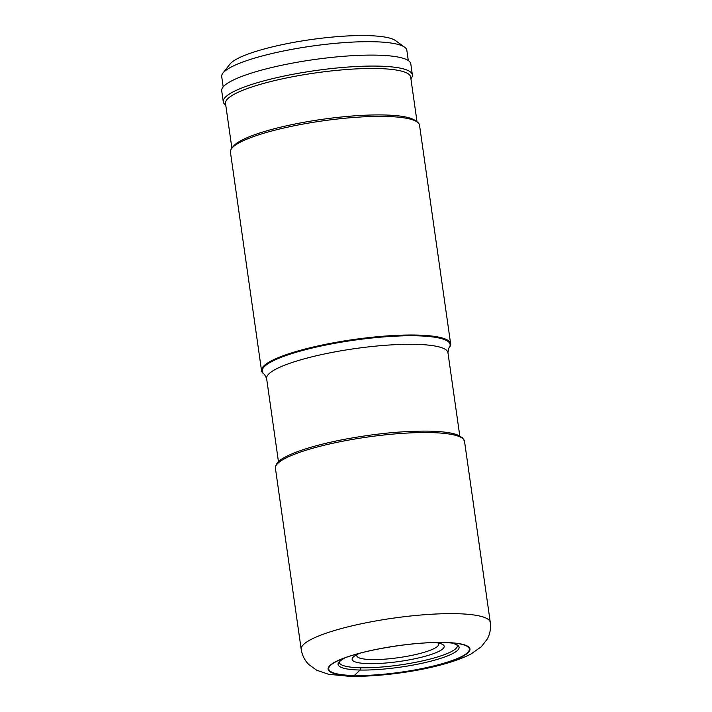 <?xml version="1.0" encoding="UTF-8"?>
<svg xmlns="http://www.w3.org/2000/svg" width="712" height="712" viewBox="0 0 712 712"><rect width="100%" height="100%" fill="white"/><g stroke="black" fill="none" stroke-linecap="round" stroke-linejoin="round"><path stroke-width="1.07" d="M223.185 86.9L221.717 76.629A93.495 17.515 -8.1 0 1 222.945 73.078L229.887 64.178A85.218 15.967 -8.1 0 1 283.536 44.367A85.218 15.967 -8.1 0 1 366.787 35.6A85.218 15.967 -8.1 0 1 395.525 40.602L404.665 47.215A93.495 17.515 -8.1 0 1 406.837 50.276L408.296 60.556M222.945 73.078A93.495 17.515 -8.1 0 1 281.81 51.344A93.495 17.515 -8.1 0 1 373.141 41.723A93.495 17.515 -8.1 0 1 404.665 47.215M223.265 101.772L221.708 90.807A95.506 17.898 -8.1 0 1 274.752 66.803A95.506 17.898 -8.1 0 1 376.381 55.144A95.506 17.898 -8.1 0 1 410.806 63.893L412.364 74.858A95.506 17.898 171.9 0 0 377.947 66.118A95.506 17.898 171.9 0 0 244.803 86.846A95.506 17.898 171.9 0 0 223.265 101.772A95.506 17.898 171.9 0 0 225.482 104.904L225.749 105.1M410.904 78.747L411.109 78.489A95.506 17.898 171.9 0 0 412.364 74.858M231.89 148.203L225.517 103.427A93.512 17.524 -8.1 0 1 246.601 88.822A93.512 17.524 -8.1 0 1 348.204 69.393A93.512 17.524 -8.1 0 1 410.673 77.083L417.036 121.85M417.312 122.046L415.105 120.453A93.512 17.524 171.9 0 0 346.281 116.528A93.512 17.524 171.9 0 0 253.214 135.253A93.512 17.524 171.9 0 0 233.349 146.316L231.685 148.461A95.506 17.898 -8.1 0 1 251.968 137.167A95.506 17.898 -8.1 0 1 385.103 116.43A95.506 17.898 -8.1 0 1 417.312 122.046A95.506 17.898 -8.1 0 1 419.528 125.179L450.643 343.798A95.506 17.898 171.9 0 0 416.217 335.058A95.506 17.898 171.9 0 0 314.588 346.708A95.506 17.898 171.9 0 0 261.544 370.712A95.506 17.898 171.9 0 0 263.76 373.845L264.446 374.343A94.883 17.782 171.9 0 1 307.041 349.298A94.883 17.782 171.9 0 1 415.915 335.806A94.883 17.782 171.9 0 1 448.863 348.097L449.388 347.42A95.506 17.898 171.9 0 0 450.643 343.798M261.544 370.712L230.43 152.083A95.506 17.898 -8.1 0 1 231.685 148.461M435.139 642.527A46.494 8.713 -8.1 0 1 441.2 643.808A46.494 8.713 -8.1 0 1 425.019 656.304A46.494 8.713 -8.1 0 1 368.887 663.646A46.494 8.713 171.9 0 1 354.309 656.179A46.494 8.713 171.9 0 1 359.774 653.251M357.175 654.453A41.358 7.752 171.9 0 0 371.708 659.57A41.358 7.752 171.9 0 0 418.674 653.812A41.358 7.752 171.9 0 0 437.969 642.954M360.717 667.696L360.735 667.776A2.083 1.344 91.2 0 1 360.103 670.028L354.309 675.519A1.878 1.21 91.2 0 1 353.953 675.75A71.627 13.421 171.9 0 1 344.288 657.995A71.627 13.421 171.9 0 1 444.146 642.447A71.627 13.421 -8.1 0 1 453.811 660.202A71.627 13.421 -8.1 0 1 353.953 675.75M301.194 649.335L275.419 468.229A95.506 17.898 -8.1 0 1 328.463 444.235A95.506 17.898 -8.1 0 1 430.101 432.576A95.506 17.898 -8.1 0 1 464.518 441.315L490.292 622.422A95.506 17.898 171.9 0 0 455.876 613.682A95.506 17.898 171.9 0 0 354.238 625.341A95.506 17.898 171.9 0 0 301.194 649.335C302.208 655.441 304.763 660.514 308.848 664.554L316.635 670.206L328.641 674.3L350.171 676.4C387.55 676.774 442.544 668.55 470.908 654.052L481.285 646.772L487.186 639.171C489.989 634.152 491.022 628.571 490.292 622.422M450.705 642.794L455.858 644.307L457.407 645.49A59.692 11.187 -8.1 0 1 424.245 660.487A59.692 11.187 -8.1 0 1 360.735 667.776A59.692 11.187 -8.1 0 1 339.215 662.311L340.389 660.727L344.893 657.852A61.116 11.454 171.9 0 0 360.103 670.028A61.116 11.454 171.9 0 0 437.907 659.214A61.116 11.454 171.9 0 0 450.74 642.794M443.763 642.491A71.04 13.314 -8.1 0 1 455.333 643.221L455.333 643.221A71.04 13.314 -8.1 0 1 447.634 662.053A71.04 13.314 -8.1 0 1 354.309 675.519A71.04 13.314 -8.1 0 1 340.567 659.552L340.567 659.552A71.04 13.314 -8.1 0 1 443.763 642.491M264.446 374.343L266.617 378.517A91.572 17.159 -8.1 0 1 317.481 355.51A91.572 17.159 -8.1 0 1 414.936 344.332A91.572 17.159 -8.1 0 1 447.946 352.716L448.863 348.097M275.419 468.229C275.526 461.429 283.492 457.941 288.992 455.182C301.39 449.512 318.949 444.413 341.653 439.874C373.577 433.75 402.68 430.84 428.953 431.134C441.582 431.383 450.999 432.602 457.202 434.792L462.586 437.809L464.518 441.315M340.567 659.552C361.723 650.181 413.654 641.574 443.852 642.5L455.333 643.221M266.617 378.517L278.454 461.705M447.946 352.716L459.783 435.895"/></g></svg>
